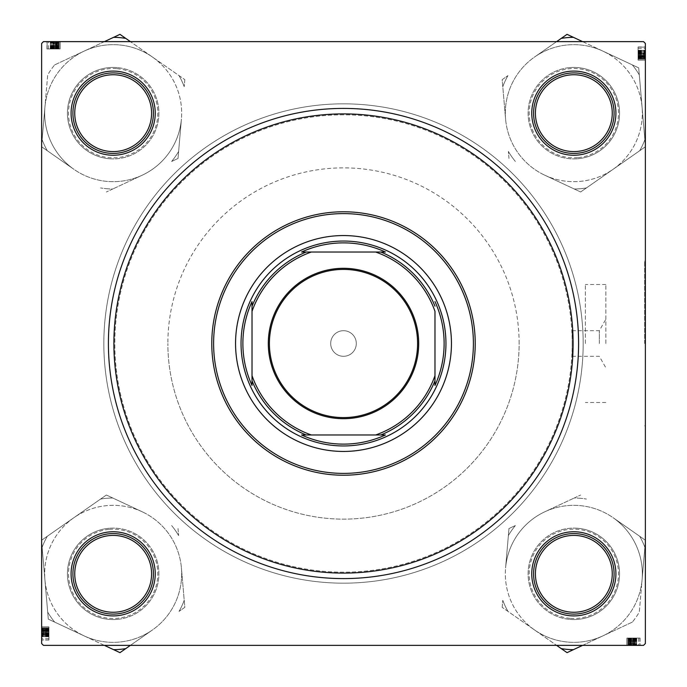 <?xml version="1.0" encoding="UTF-8"?>
<svg xmlns="http://www.w3.org/2000/svg" width="687" height="687" viewBox="0 0 687 687"><rect width="100%" height="100%" fill="white"/><g stroke="black" fill="none" stroke-linecap="round" stroke-linejoin="round"><path stroke-width="0.52" stroke-dasharray="3.44 2.58" d="M605.848 343.5L605.848 284.512L605.848 343.5M599.339 343.5L599.339 330.696L599.339 343.5M572.185 343.5L572.185 330.696L572.185 343.5A228.685 228.685 0 0 0 343.5 114.815A228.685 228.685 0 0 0 114.815 343.5A228.685 228.685 0 0 0 343.5 572.185A228.685 228.685 0 0 0 572.185 343.5A228.685 228.685 0 0 0 343.5 114.815A228.685 228.685 0 0 0 114.815 343.5A228.685 228.685 0 0 0 343.5 572.185A228.685 228.685 0 0 0 572.185 343.5L572.185 356.304L572.185 343.5M644.638 343.5L644.638 261.172L644.638 343.5M645.368 343.5L645.368 261.172L645.368 343.5M585.358 343.5L585.358 284.512L585.358 343.5M531.755 573.834A42.079 42.079 0 0 1 573.834 531.755A42.079 42.079 0 0 1 615.913 573.834A42.079 42.079 0 0 0 573.834 531.755A42.079 42.079 0 0 0 531.755 573.834A42.079 42.079 0 0 0 573.834 615.913A42.079 42.079 0 0 0 615.913 573.834A42.079 42.079 0 0 0 573.834 531.755A42.079 42.079 0 0 0 531.755 573.834A42.079 42.079 0 0 0 573.834 615.913A42.079 42.079 0 0 0 615.913 573.834A42.079 42.079 0 0 1 573.834 615.913A42.079 42.079 0 0 1 531.755 573.834M614.084 573.834A40.25 40.25 0 0 0 573.834 533.584A40.25 40.25 0 0 0 533.584 573.834A40.25 40.25 0 0 1 573.834 533.584A40.25 40.25 0 0 1 614.084 573.834A40.25 40.25 0 0 0 573.834 533.584A40.25 40.25 0 0 0 533.584 573.834A40.25 40.25 0 0 1 573.834 533.584A40.25 40.25 0 0 1 614.084 573.834A40.25 40.25 0 0 1 573.834 614.084A40.25 40.25 0 0 1 533.584 573.834A40.25 40.25 0 0 0 573.834 614.084A40.25 40.25 0 0 0 614.084 573.834A40.25 40.25 0 0 1 573.834 614.084A40.25 40.25 0 0 1 533.584 573.834A40.25 40.25 0 0 0 573.834 614.084A40.25 40.25 0 0 0 614.084 573.834A40.25 40.25 0 0 0 573.834 533.584A40.25 40.25 0 0 0 533.584 573.834A40.25 40.25 0 0 0 573.834 614.084A40.25 40.25 0 0 0 614.084 573.834M531.755 113.166A42.079 42.079 0 0 1 573.834 71.087A42.079 42.079 0 0 1 615.913 113.166A42.079 42.079 0 0 0 573.834 71.087A42.079 42.079 0 0 0 531.755 113.166A42.079 42.079 0 0 0 573.834 155.245A42.079 42.079 0 0 0 615.913 113.166A42.079 42.079 0 0 0 573.834 71.087A42.079 42.079 0 0 0 531.755 113.166A42.079 42.079 0 0 0 573.834 155.245A42.079 42.079 0 0 0 615.913 113.166A42.079 42.079 0 0 1 573.834 155.245A42.079 42.079 0 0 1 531.755 113.166M614.084 113.166A40.25 40.25 0 0 0 573.834 72.916A40.25 40.25 0 0 0 533.584 113.166A40.25 40.25 0 0 1 573.834 72.916A40.25 40.25 0 0 1 614.084 113.166A40.25 40.25 0 0 0 573.834 72.916A40.25 40.25 0 0 0 533.584 113.166A40.25 40.25 0 0 1 573.834 72.916A40.25 40.25 0 0 1 614.084 113.166A40.25 40.25 0 0 1 573.834 153.416A40.25 40.25 0 0 1 533.584 113.166A40.25 40.25 0 0 0 573.834 153.416A40.25 40.25 0 0 0 614.084 113.166A40.25 40.25 0 0 1 573.834 153.416A40.25 40.25 0 0 1 533.584 113.166A40.25 40.25 0 0 0 573.834 153.416A40.25 40.25 0 0 0 614.084 113.166A40.25 40.25 0 0 0 573.834 72.916A40.25 40.25 0 0 0 533.584 113.166A40.25 40.25 0 0 0 573.834 153.416A40.25 40.25 0 0 0 614.084 113.166M71.087 573.834A42.079 42.079 0 0 1 113.166 531.755A42.079 42.079 0 0 1 155.245 573.834A42.079 42.079 0 0 0 113.166 531.755A42.079 42.079 0 0 0 71.087 573.834A42.079 42.079 0 0 0 113.166 615.913A42.079 42.079 0 0 0 155.245 573.834A42.079 42.079 0 0 0 113.166 531.755A42.079 42.079 0 0 0 71.087 573.834A42.079 42.079 0 0 0 113.166 615.913A42.079 42.079 0 0 0 155.245 573.834A42.079 42.079 0 0 1 113.166 615.913A42.079 42.079 0 0 1 71.087 573.834M153.416 573.834A40.25 40.25 0 0 0 113.166 533.584A40.25 40.25 0 0 0 72.916 573.834A40.25 40.25 0 0 1 113.166 533.584A40.25 40.25 0 0 1 153.416 573.834A40.25 40.25 0 0 0 113.166 533.584A40.25 40.25 0 0 0 72.916 573.834A40.25 40.25 0 0 1 113.166 533.584A40.25 40.25 0 0 1 153.416 573.834A40.25 40.25 0 0 1 113.166 614.084A40.25 40.25 0 0 1 72.916 573.834A40.25 40.25 0 0 0 113.166 614.084A40.25 40.25 0 0 0 153.416 573.834A40.25 40.25 0 0 1 113.166 614.084A40.25 40.25 0 0 1 72.916 573.834A40.25 40.25 0 0 0 113.166 614.084A40.25 40.25 0 0 0 153.416 573.834A40.25 40.25 0 0 0 113.166 533.584A40.25 40.25 0 0 0 72.916 573.834A40.25 40.25 0 0 0 113.166 614.084A40.25 40.25 0 0 0 153.416 573.834M71.087 113.166A42.079 42.079 0 0 1 113.166 71.087A42.079 42.079 0 0 1 155.245 113.166A42.079 42.079 0 0 0 113.166 71.087A42.079 42.079 0 0 0 71.087 113.166A42.079 42.079 0 0 0 113.166 155.245A42.079 42.079 0 0 0 155.245 113.166A42.079 42.079 0 0 0 113.166 71.087A42.079 42.079 0 0 0 71.087 113.166A42.079 42.079 0 0 0 113.166 155.245A42.079 42.079 0 0 0 155.245 113.166A42.079 42.079 0 0 1 113.166 155.245A42.079 42.079 0 0 1 71.087 113.166M153.416 113.166A40.25 40.25 0 0 0 113.166 72.916A40.25 40.25 0 0 0 72.916 113.166A40.25 40.25 0 0 1 113.166 72.916A40.25 40.25 0 0 1 153.416 113.166A40.25 40.25 0 0 0 113.166 72.916A40.25 40.25 0 0 0 72.916 113.166A40.25 40.25 0 0 1 113.166 72.916A40.25 40.25 0 0 1 153.416 113.166A40.25 40.25 0 0 1 113.166 153.416A40.25 40.25 0 0 1 72.916 113.166A40.25 40.25 0 0 0 113.166 153.416A40.25 40.25 0 0 0 153.416 113.166A40.25 40.25 0 0 1 113.166 153.416A40.25 40.25 0 0 1 72.916 113.166A40.25 40.25 0 0 0 113.166 153.416A40.25 40.25 0 0 0 153.416 113.166A40.25 40.25 0 0 0 113.166 72.916A40.25 40.25 0 0 0 72.916 113.166A40.25 40.25 0 0 0 113.166 153.416A40.25 40.25 0 0 0 153.416 113.166M573.104 343.5A229.604 229.604 0 0 0 343.5 113.896A229.604 229.604 0 0 0 113.896 343.5A229.604 229.604 0 0 0 343.5 573.104A229.604 229.604 0 0 0 573.104 343.5A229.604 229.604 0 0 0 343.5 113.896A229.604 229.604 0 0 0 113.896 343.5A229.604 229.604 0 0 0 343.5 573.104A229.604 229.604 0 0 0 573.104 343.5A229.604 229.604 0 0 0 343.5 113.896A229.604 229.604 0 0 0 113.896 343.5A229.604 229.604 0 0 0 343.5 573.104A229.604 229.604 0 0 0 573.104 343.5M103.831 343.5A239.669 239.669 0 0 0 343.5 583.169A239.669 239.669 0 0 0 583.169 343.5A239.669 239.669 0 0 0 343.5 103.831A239.669 239.669 0 0 0 103.831 343.5A239.669 239.669 0 0 0 343.5 583.169A239.669 239.669 0 0 0 583.169 343.5A239.669 239.669 0 0 0 343.5 103.831A239.669 239.669 0 0 0 103.831 343.5M519.132 343.5A175.632 175.632 0 0 0 343.5 167.868A175.632 175.632 0 0 0 167.868 343.5A175.632 175.632 0 0 1 343.5 167.868A175.632 175.632 0 0 1 519.132 343.5A175.632 175.632 0 0 1 343.5 519.132A175.632 175.632 0 0 1 167.868 343.5A175.632 175.632 0 0 0 343.5 519.132A175.632 175.632 0 0 0 519.132 343.5M330.696 343.5A12.804 12.804 0 0 1 343.5 330.696A12.804 12.804 0 0 1 356.304 343.5A12.804 12.804 0 0 1 343.5 356.304A12.804 12.804 0 0 1 330.696 343.5A12.804 12.804 0 0 1 343.5 330.696A12.804 12.804 0 0 1 356.304 343.5A12.804 12.804 0 0 1 343.5 356.304A12.804 12.804 0 0 1 330.696 343.5M57.27 48.949L47.12 48.949L60.095 48.949L50.443 48.949L59.924 48.949L59.924 41.632L58.094 41.632L60.095 41.632L46.956 41.632L60.095 41.632L47.12 41.632L60.095 41.632L47.12 41.632L60.095 41.632L50.443 41.632L60.095 41.632L50.443 41.632L60.095 41.632L50.443 41.632L59.924 41.632L58.094 41.632L59.924 41.632L59.924 48.949L58.764 48.949L58.764 41.632L58.764 48.949L60.095 48.949L60.095 41.632L60.095 48.949L57.27 48.949L57.27 41.632M643.539 41.632L43.461 41.632L41.632 43.461L43.461 41.632L643.539 41.632L43.461 41.632L41.632 43.461L41.632 643.539L41.632 43.461L41.632 643.539L43.461 645.368L41.632 643.539L43.461 645.368L643.539 645.368L43.461 645.368L643.539 645.368L645.368 643.539L645.368 43.461L643.539 41.632L645.368 43.461L645.368 643.539L645.368 43.461L643.539 41.632M48.949 631.241L48.949 640.044L48.949 626.905L41.632 626.905L41.632 640.044L41.632 626.905L41.632 639.88L41.632 626.905L41.632 636.557L41.632 626.905L48.949 626.905L48.949 631.241L41.632 631.241M48.949 628.511L48.949 636.385L48.949 627.076L48.949 628.906L41.632 628.906L41.632 627.076L41.632 636.557L41.632 627.076L41.632 628.906L48.949 628.906L41.632 628.906L48.949 628.906L48.949 627.076L41.632 627.076L48.949 627.076L48.949 628.906L41.632 628.906L48.949 628.906L48.949 627.076L41.632 627.076L48.949 627.076L48.949 636.385L41.632 636.385L48.949 636.385L48.949 628.511L41.632 628.511M631.241 638.051L640.044 638.051L626.905 638.051L626.905 645.368L640.044 645.368L626.905 645.368L639.88 645.368L626.905 645.368L636.557 645.368L626.905 645.368L626.905 638.051L631.241 638.051L631.241 645.368M628.511 638.051L636.385 638.051L627.076 638.051L628.906 638.051L628.906 645.368L627.076 645.368L636.557 645.368L627.076 645.368L628.906 645.368L628.906 638.051L628.906 645.368L628.906 638.051L627.076 638.051L627.076 645.368L627.076 638.051L628.906 638.051L628.906 645.368L628.906 638.051L627.076 638.051L627.076 645.368L627.076 638.051L636.385 638.051L636.385 645.368L636.385 638.051L628.511 638.051L628.511 645.368M638.051 57.27L638.051 47.12L638.051 60.095L638.051 50.443L638.051 59.924L645.368 59.924L645.368 58.094L645.368 60.095L645.368 46.956L645.368 60.095L645.368 47.12L645.368 60.095L645.368 47.12L645.368 60.095L645.368 50.443L645.368 60.095L645.368 50.443L645.368 60.095L645.368 50.443L645.368 59.924L645.368 58.094L645.368 59.924L638.051 59.924L638.051 58.764L645.368 58.764L638.051 58.764L638.051 60.095L645.368 60.095L638.051 60.095L638.051 57.27L645.368 57.27M645.368 643.539L643.539 645.368L645.368 643.539M638.051 58.24L638.051 47.12L638.051 59.924L638.051 50.443L638.051 56.128L645.368 56.102L645.368 51.611L645.368 56.128L638.051 56.128L638.051 58.927L638.051 55.269L638.051 57.407L645.368 57.407L645.368 51.611L645.368 58.927L645.368 51.611L645.368 58.927L645.368 51.611L645.368 58.927L645.368 55.269L645.368 57.407L638.051 57.407L638.051 58.927L645.368 58.927L645.368 51.611L645.368 58.927L638.051 58.927L638.051 54.23L645.368 54.213L638.051 54.23L638.051 60.095L645.368 60.095L638.051 60.095L638.051 58.24L645.368 58.24M638.051 55.939L645.368 55.939M638.051 57.047L645.368 57.047M638.051 55.329L638.051 46.956L638.051 60.095L638.051 50.443L638.051 60.095L638.051 55.604L638.051 58.593L645.368 58.593L638.051 58.593L638.051 56.454L645.368 56.471L638.051 56.454L638.051 55.329L645.368 55.329M638.051 58.489L638.051 47.12L645.368 47.12L638.051 47.12L645.368 47.12L638.051 47.12L645.368 47.12L638.051 47.12L638.051 59.924L645.368 59.924L638.051 59.924L645.368 59.924L638.051 59.924L645.368 59.924L638.051 59.924L645.368 59.924L638.051 59.924L638.051 50.615L645.368 50.615L638.051 50.615L645.368 50.615L638.051 50.615L638.051 58.489L645.368 58.489M638.051 56.506L645.368 56.506M638.051 54.101L645.368 54.101L638.051 54.101L638.051 53.002L645.368 53.002L638.051 53.002L638.051 51.611L645.368 51.594L638.051 51.611L638.051 58.927L638.051 51.611L645.368 51.611L638.051 51.611L638.051 56.24L645.368 56.24L638.051 56.24L638.051 58.927L645.368 58.927L638.051 58.927L638.051 54.333L645.368 54.333L638.051 54.333L638.051 51.611L638.051 56.025L645.368 56.016L638.051 56.025L638.051 58.927L638.051 51.611L645.368 51.611L638.051 51.611L638.051 53.44L645.368 53.44L638.051 53.44L645.368 53.277L638.051 53.277L638.051 50.443L645.368 50.443L638.051 50.443L645.368 50.443L638.051 50.443L645.368 50.443L638.051 50.443L645.368 50.443L638.051 50.443L638.051 52.882L645.368 52.882L638.051 52.882L638.051 54.608L645.368 54.608L638.051 54.608L638.051 58.696L645.368 58.696L638.051 58.696L638.051 59.924L645.368 59.924L638.051 59.924L645.368 59.924L638.051 59.924L638.051 58.764L638.051 60.095L645.368 60.095L638.051 60.095L645.368 60.095L638.051 60.095L638.051 57.407L645.368 57.407L638.051 57.407L638.051 54.101M638.051 55.269L645.368 55.269L638.051 55.269L645.368 55.604L638.051 55.604L638.051 58.927L645.368 58.927L638.051 58.927L638.051 55.269M638.051 52.169L645.368 52.169M638.051 52.71L645.368 52.71L638.051 52.744M638.051 56.935L638.051 50.443L638.051 54.342L645.368 54.35L638.051 54.342L645.368 54.342L638.051 54.342L638.051 60.095L645.368 60.095L638.051 60.095L638.051 56.935L645.368 56.935M638.051 56.386L638.051 50.443L638.051 60.095L638.051 56.386L645.368 56.386M638.051 52.538L638.051 59.924L638.051 50.615L645.368 50.615L638.051 50.615L645.368 50.615L638.051 50.615L638.051 52.538L645.368 52.538M638.051 55.759L645.368 55.759M638.051 57.485L645.368 57.485L638.051 57.502M638.051 53.148L645.368 53.148M638.051 50.349L645.368 50.349M638.051 46.956L645.368 46.956M638.051 50.666L645.368 50.666M638.051 50.941L645.368 50.941M638.051 51.078L645.368 51.078M638.051 50.786L645.368 50.786L638.051 50.786M638.051 48.451L645.368 48.451M638.051 50.271L645.368 50.271M638.051 51.413L645.368 51.413M638.051 56.334L645.368 56.334M638.051 58.635L645.368 58.635M638.051 56.3L645.368 56.3M638.051 51.989L645.368 51.989M638.051 54.015L645.368 54.015L638.051 54.024M638.051 57.777L645.368 57.777M638.051 58.343L645.368 58.343M638.051 56.411L645.368 56.411M638.051 56.763L645.368 56.763M638.051 56.6L645.368 56.6M638.051 58.927L645.368 58.927L638.051 58.927L638.051 51.611L645.368 51.611L638.051 51.611L638.051 58.927M638.051 56.686L645.368 56.686M638.051 53.097L645.368 53.097M638.051 53.277L645.368 53.277M638.051 53.44L645.368 53.44M638.051 52.89L645.368 52.89M638.051 53.646L645.368 53.646M638.051 55.707L645.368 55.707M638.051 57.399L645.368 57.399M638.051 50.443L645.368 50.443L638.051 50.443M638.051 56.24L645.368 56.24M638.051 54.333L645.368 54.333L638.051 54.299M638.051 59.924L645.368 59.924L638.051 59.924L645.368 59.924L638.051 59.924L645.368 59.924L638.051 59.924L638.051 58.094L645.368 58.094L638.051 58.094L645.368 58.094L638.051 58.094L638.051 59.924L645.368 59.924L638.051 59.924L638.051 58.094L645.368 58.094L638.051 58.094L638.051 59.924M638.051 52.238L645.368 52.238M638.051 51.946L645.368 51.946M628.76 638.051L639.88 638.051L628.073 638.051L631.731 638.051L631.396 645.368L635.389 645.368L628.073 645.368L635.389 645.368L628.073 645.368L635.389 645.368L628.073 645.368L635.389 645.368L628.073 645.368L631.731 645.368L631.396 638.051L629.593 638.051L629.593 645.368L629.593 638.051L632.899 638.051L632.899 645.368L632.899 638.051L633.998 638.051L633.998 645.368L633.998 638.051L635.389 638.051L628.073 638.051L635.389 638.051L635.389 645.368L628.073 645.368L635.389 645.368L635.406 638.051L636.557 638.051L636.557 645.368L636.557 638.051L632.658 638.051L632.658 645.368L632.65 638.051L626.905 638.051L630.614 638.051L630.614 645.368L630.614 638.051L636.557 638.051L632.787 638.051L632.787 645.368L632.77 638.051L626.905 638.051L626.905 645.368L626.905 638.051L628.76 638.051L628.76 645.368M629.73 638.051L639.88 638.051L626.905 638.051L636.557 638.051L630.975 638.051L630.984 645.368L630.975 638.051L628.073 638.051L628.073 645.368L628.073 638.051L635.389 638.051L635.389 645.368L635.389 638.051L633.56 638.051L633.56 645.368L633.56 638.051L633.723 645.368L633.723 638.051L636.557 638.051L636.557 645.368L636.557 638.051L634.118 638.051L634.118 645.368L634.118 638.051L632.392 638.051L632.392 645.368L632.392 638.051L628.304 638.051L628.304 645.368L628.304 638.051L627.076 638.051L627.076 645.368L627.076 638.051L627.076 645.368L627.076 638.051L628.236 638.051L628.236 645.368L628.236 638.051L626.905 638.051L629.73 638.051L629.73 645.368M630.314 638.051L639.88 638.051L626.905 638.051L636.557 638.051L626.905 638.051L635.389 638.051L628.073 638.051L629.498 638.051L629.515 645.368L629.498 638.051L630.314 638.051L630.314 645.368M628.407 638.051L628.407 645.368L628.407 638.051M630.546 638.051L630.546 645.368L630.529 638.051M631.671 638.051L631.671 645.368M633.852 638.051L633.852 645.368M636.651 638.051L636.651 645.368M640.044 638.051L640.044 645.368M636.334 638.051L636.334 645.368M636.059 638.051L636.059 645.368M635.922 638.051L635.922 645.368M634.762 638.051L626.905 638.051L636.557 638.051L636.214 645.368L636.214 638.051L634.762 638.051L634.762 645.368M638.549 638.051L638.549 645.368M636.729 638.051L636.729 645.368M635.587 638.051L635.587 645.368M630.666 638.051L630.666 645.368M636.385 638.051L636.385 645.368L636.385 638.051M630.76 638.051L630.76 645.368L630.76 638.051L628.073 638.051L628.073 645.368L628.073 638.051L628.073 645.368L628.073 638.051L628.073 645.368L628.073 638.051L632.667 638.051L632.667 645.368L632.667 638.051L635.389 638.051L635.389 645.368L635.389 638.051L635.389 645.368L635.389 638.051L635.389 645.368L635.389 638.051L630.76 638.051L630.76 645.368M639.88 638.051L639.88 645.368L639.88 638.051M630.898 638.051L630.898 645.368L630.872 638.051M631.061 638.051L631.061 645.368M629.953 638.051L629.953 645.368M630.494 638.051L630.494 645.368M626.905 638.051L626.905 645.368L626.905 638.051M631.731 638.051L631.731 645.368L631.731 638.051M627.076 638.051L627.076 645.368L627.076 638.051L627.076 645.368L627.076 638.051L627.076 645.368L627.076 638.051L627.076 645.368L627.076 638.051L627.076 645.368L627.076 638.051L627.076 645.368L627.076 638.051L627.076 645.368L627.076 638.051L628.906 638.051L627.076 638.051M634.831 638.051L634.831 645.368M634.29 638.051L634.29 645.368L634.256 638.051M636.557 638.051L636.557 645.368L636.557 638.051M632.658 638.051L632.658 645.368L632.658 638.051M628.365 638.051L628.365 645.368M630.7 638.051L630.7 645.368M635.011 638.051L635.011 645.368M632.985 638.051L632.985 645.368L632.976 638.051M629.223 638.051L629.223 645.368M628.657 638.051L628.657 645.368M630.589 638.051L630.589 645.368M629.593 638.051L629.601 645.368M630.065 638.051L630.065 645.368M630.237 638.051L630.237 645.368M630.4 638.051L630.4 645.368M633.903 638.051L633.903 645.368M633.723 638.051L633.723 645.368M633.56 638.051L633.56 645.368M634.11 638.051L634.11 645.368M633.354 638.051L633.354 645.368M631.293 638.051L631.293 645.368M630.614 638.051L630.614 645.368M632.667 638.051L632.667 645.368L632.701 638.051M634.462 638.051L634.462 645.368M635.054 638.051L635.054 645.368M48.949 628.76L48.949 639.88L48.949 628.073L48.949 631.731L41.632 631.396L41.632 635.389L41.632 628.073L41.632 635.389L41.632 628.073L41.632 635.389L41.632 628.073L41.632 635.389L41.632 628.073L41.632 631.731L48.949 631.396L48.949 629.593L41.632 629.593L48.949 629.593L48.949 632.899L41.632 632.899L48.949 632.899L48.949 633.998L41.632 633.998L48.949 633.998L48.949 635.389L48.949 628.073L48.949 635.389L41.632 635.389L41.632 628.073L41.632 635.389L48.949 635.406L48.949 636.557L41.632 636.557L48.949 636.557L48.949 632.658L41.632 632.658L48.949 632.65L48.949 626.905L48.949 630.614L41.632 630.614L48.949 630.614L48.949 636.557L48.949 632.787L41.632 632.787L48.949 632.77L48.949 626.905L41.632 626.905L48.949 626.905L48.949 628.76L41.632 628.76M48.949 629.73L48.949 639.88L48.949 626.905L48.949 636.557L48.949 630.975L41.632 630.984L48.949 630.975L48.949 628.073L41.632 628.073L48.949 628.073L48.949 635.389L41.632 635.389L48.949 635.389L48.949 633.56L41.632 633.56L48.949 633.56L41.632 633.723L48.949 633.723L48.949 636.557L41.632 636.557L48.949 636.557L48.949 634.118L41.632 634.118L48.949 634.118L48.949 632.392L41.632 632.392L48.949 632.392L48.949 628.304L41.632 628.304L48.949 628.304L48.949 627.076L41.632 627.076L48.949 627.076L41.632 627.076L48.949 627.076L48.949 628.236L41.632 628.236L48.949 628.236L48.949 626.905L48.949 629.73L41.632 629.73M48.949 630.314L48.949 639.88L48.949 626.905L48.949 636.557L48.949 626.905L48.949 635.389L48.949 628.073L48.949 629.498L41.632 629.515L48.949 629.498L48.949 630.314L41.632 630.314M48.949 628.407L41.632 628.407L48.949 628.407M48.949 630.546L41.632 630.546L48.949 630.529M48.949 631.671L41.632 631.671M48.949 633.852L41.632 633.852M48.949 636.651L41.632 636.651M48.949 640.044L41.632 640.044M48.949 636.334L41.632 636.334M48.949 636.059L41.632 636.059M48.949 635.922L41.632 635.922M48.949 634.762L48.949 626.905L48.949 636.557L41.632 636.214L48.949 636.214L48.949 634.762L41.632 634.762M48.949 638.549L41.632 638.549M48.949 636.729L41.632 636.729M48.949 635.587L41.632 635.587M48.949 630.666L41.632 630.666M48.949 636.385L41.632 636.385L48.949 636.385M48.949 630.76L41.632 630.76L48.949 630.76L48.949 628.073L41.632 628.073L48.949 628.073L41.632 628.073L48.949 628.073L41.632 628.073L48.949 628.073L48.949 632.667L41.632 632.667L48.949 632.667L48.949 635.389L41.632 635.389L48.949 635.389L41.632 635.389L48.949 635.389L41.632 635.389L48.949 635.389L48.949 630.76L41.632 630.76M48.949 639.88L41.632 639.88L48.949 639.88M48.949 630.898L41.632 630.898L48.949 630.872M48.949 631.061L41.632 631.061M48.949 629.953L41.632 629.953M48.949 630.494L41.632 630.494M48.949 626.905L41.632 626.905L48.949 626.905M48.949 631.731L41.632 631.731L48.949 631.731M48.949 627.076L41.632 627.076L48.949 627.076L41.632 627.076L48.949 627.076L41.632 627.076L48.949 627.076L41.632 627.076L48.949 627.076L41.632 627.076L48.949 627.076L41.632 627.076L48.949 627.076L41.632 627.076L48.949 627.076L48.949 628.906L48.949 627.076M48.949 634.831L41.632 634.831M48.949 634.29L41.632 634.29L48.949 634.256M48.949 636.557L41.632 636.557L48.949 636.557M48.949 632.658L41.632 632.658L48.949 632.658M48.949 628.365L41.632 628.365M48.949 630.7L41.632 630.7M48.949 635.011L41.632 635.011M48.949 632.985L41.632 632.985L48.949 632.976M48.949 629.223L41.632 629.223M48.949 628.657L41.632 628.657M48.949 630.589L41.632 630.589M48.949 629.593L41.632 629.601M48.949 630.065L41.632 630.065M48.949 630.237L41.632 630.237M48.949 630.4L41.632 630.4M48.949 633.903L41.632 633.903M48.949 633.723L41.632 633.723M48.949 633.56L41.632 633.56M48.949 634.11L41.632 634.11M48.949 633.354L41.632 633.354M48.949 631.293L41.632 631.293M48.949 630.614L41.632 630.614M48.949 632.667L41.632 632.667L48.949 632.701M48.949 634.462L41.632 634.462M48.949 635.054L41.632 635.054M58.24 48.949L47.12 48.949L59.924 48.949L50.443 48.949L56.128 48.949L56.102 41.632L51.611 41.632L56.128 41.632L56.128 48.949L58.927 48.949L55.269 48.949L57.407 48.949L57.407 41.632L51.611 41.632L58.927 41.632L51.611 41.632L58.927 41.632L51.611 41.632L58.927 41.632L55.269 41.632L57.407 41.632L57.407 48.949L58.927 48.949L58.927 41.632L51.611 41.632L58.927 41.632L58.927 48.949L54.23 48.949L54.213 41.632L54.23 48.949L60.095 48.949L60.095 41.632L60.095 48.949L58.24 48.949L58.24 41.632M55.939 48.949L55.939 41.632M57.047 48.949L57.047 41.632M55.329 48.949L46.956 48.949L60.095 48.949L50.443 48.949L60.095 48.949L55.604 48.949L58.593 48.949L58.593 41.632L58.593 48.949L56.454 48.949L56.471 41.632L56.454 48.949L55.329 48.949L55.329 41.632M58.489 48.949L47.12 48.949L47.12 41.632L47.12 48.949L47.12 41.632L47.12 48.949L47.12 41.632L47.12 48.949L59.924 48.949L59.924 41.632L59.924 48.949L59.924 41.632L59.924 48.949L59.924 41.632L59.924 48.949L59.924 41.632L59.924 48.949L50.615 48.949L50.615 41.632L50.615 48.949L50.615 41.632L50.615 48.949L58.489 48.949L58.489 41.632M56.506 48.949L56.506 41.632M54.101 48.949L54.101 41.632L54.101 48.949L53.002 48.949L53.002 41.632L53.002 48.949L51.611 48.949L51.594 41.632L51.611 48.949L58.927 48.949L51.611 48.949L51.611 41.632L51.611 48.949L56.24 48.949L56.24 41.632L56.24 48.949L58.927 48.949L58.927 41.632L58.927 48.949L54.333 48.949L54.333 41.632L54.333 48.949L51.611 48.949L56.025 48.949L56.016 41.632L56.025 48.949L58.927 48.949L51.611 48.949L51.611 41.632L51.611 48.949L53.44 48.949L53.44 41.632L53.44 48.949L53.277 41.632L53.277 48.949L50.443 48.949L50.443 41.632L50.443 48.949L50.443 41.632L50.443 48.949L50.443 41.632L50.443 48.949L50.443 41.632L50.443 48.949L52.882 48.949L52.882 41.632L52.882 48.949L54.608 48.949L54.608 41.632L54.608 48.949L58.696 48.949L58.696 41.632L58.696 48.949L59.924 48.949L59.924 41.632L59.924 48.949L59.924 41.632L59.924 48.949L58.764 48.949L60.095 48.949L60.095 41.632L60.095 48.949L60.095 41.632L60.095 48.949L57.407 48.949L57.407 41.632L57.407 48.949L54.101 48.949M55.269 48.949L55.269 41.632L55.269 48.949L55.604 41.632L55.604 48.949L58.927 48.949L58.927 41.632L58.927 48.949L55.269 48.949M52.169 48.949L52.169 41.632M52.71 48.949L52.71 41.632L52.744 48.949M56.935 48.949L50.443 48.949L54.342 48.949L54.35 41.632L54.342 48.949L54.342 41.632L54.342 48.949L60.095 48.949L60.095 41.632L60.095 48.949L56.935 48.949L56.935 41.632M56.386 48.949L50.443 48.949L60.095 48.949L56.386 48.949L56.386 41.632M52.538 48.949L59.924 48.949L50.615 48.949L50.615 41.632L50.615 48.949L50.615 41.632L50.615 48.949L52.538 48.949L52.538 41.632M55.759 48.949L55.759 41.632M57.485 48.949L57.485 41.632L57.502 48.949M53.148 48.949L53.148 41.632M50.349 48.949L50.349 41.632M46.956 48.949L46.956 41.632M50.666 48.949L50.666 41.632M50.941 48.949L50.941 41.632M51.078 48.949L51.078 41.632M50.786 48.949L50.786 41.632L50.786 48.949M48.451 48.949L48.451 41.632M50.271 48.949L50.271 41.632M51.413 48.949L51.413 41.632M56.334 48.949L56.334 41.632M58.635 48.949L58.635 41.632M56.3 48.949L56.3 41.632M51.989 48.949L51.989 41.632M54.015 48.949L54.015 41.632L54.024 48.949M57.777 48.949L57.777 41.632M58.343 48.949L58.343 41.632M56.411 48.949L56.411 41.632M56.763 48.949L56.763 41.632M56.6 48.949L56.6 41.632M58.927 48.949L58.927 41.632L58.927 48.949L51.611 48.949L51.611 41.632L51.611 48.949L58.927 48.949M56.686 48.949L56.686 41.632M53.097 48.949L53.097 41.632M53.277 48.949L53.277 41.632M53.44 48.949L53.44 41.632M52.89 48.949L52.89 41.632M53.646 48.949L53.646 41.632M55.707 48.949L55.707 41.632M57.399 48.949L57.399 41.632M50.443 48.949L50.443 41.632L50.443 48.949M56.24 48.949L56.24 41.632M54.333 48.949L54.333 41.632L54.299 48.949M59.924 48.949L59.924 41.632L59.924 48.949L59.924 41.632L59.924 48.949L59.924 41.632L59.924 48.949L58.094 48.949L58.094 41.632L58.094 48.949L58.094 41.632L58.094 48.949L59.924 48.949L59.924 41.632L59.924 48.949L58.094 48.949L58.094 41.632L58.094 48.949L59.924 48.949M52.238 48.949L52.238 41.632M51.946 48.949L51.946 41.632M451.445 343.5A107.945 107.945 0 0 0 343.5 235.555A107.945 107.945 0 0 0 235.555 343.5A107.945 107.945 0 0 0 343.5 451.445A107.945 107.945 0 0 0 451.445 343.5M211.776 343.5A131.724 131.724 0 0 0 343.5 475.224A131.724 131.724 0 0 0 475.224 343.5A131.724 131.724 0 0 0 343.5 211.776A131.724 131.724 0 0 0 211.776 343.5M241.051 343.5A102.449 102.449 0 0 1 343.5 241.051A102.449 102.449 0 0 1 445.949 343.5A102.449 102.449 0 0 1 343.5 445.949A102.449 102.449 0 0 1 241.051 343.5A102.449 102.449 0 0 1 343.5 241.051A102.449 102.449 0 0 1 445.949 343.5A102.449 102.449 0 0 1 343.5 445.949A102.449 102.449 0 0 1 241.051 343.5M645.368 540.231L613.062 517.672A68.511 68.511 0 0 0 544.808 511.781L574.246 498.006L544.808 511.781A68.511 68.511 0 0 0 505.58 567.943L508.981 528.535L515.37 525.546L508.981 528.535L505.58 567.943A68.511 68.511 0 0 0 602.86 635.887L567.033 652.65L502.18 607.351L556.607 645.368M580.352 498.29A75.828 75.828 0 0 0 574.246 498.006L580.635 495.018L574.246 498.006A75.828 75.828 0 0 1 586.415 499.063A75.828 75.828 0 0 0 580.352 498.29M573.422 649.662A75.828 75.828 0 0 1 561.253 648.614M577.449 531.91A42.079 42.079 0 0 1 615.758 577.449A42.079 42.079 0 0 1 570.219 615.758A42.079 42.079 0 0 0 615.758 577.449A42.079 42.079 0 0 0 577.449 531.91A42.079 42.079 0 0 0 531.91 570.219A42.079 42.079 0 0 0 570.219 615.758A42.079 42.079 0 0 1 531.91 570.219A42.079 42.079 0 0 1 577.449 531.91M570.373 613.938A40.25 40.25 0 0 0 613.938 577.295A40.25 40.25 0 0 0 577.295 533.739A40.25 40.25 0 0 1 613.938 577.295A40.25 40.25 0 0 1 570.373 613.938A40.25 40.25 0 0 1 533.739 570.373A40.25 40.25 0 0 1 577.295 533.739A40.25 40.25 0 0 0 533.739 570.373A40.25 40.25 0 0 0 570.373 613.938M577.767 528.269A45.737 45.737 0 0 0 528.269 569.901A45.737 45.737 0 0 0 569.901 619.399A45.737 45.737 0 0 1 528.269 569.901A45.737 45.737 0 0 1 577.767 528.269A45.737 45.737 0 0 1 619.399 577.767A45.737 45.737 0 0 1 569.901 619.399A45.737 45.737 0 0 0 619.399 577.767A45.737 45.737 0 0 0 577.767 528.269A45.737 45.737 0 0 1 619.399 577.767A45.737 45.737 0 0 1 569.901 619.399M632.306 622.121L602.86 635.887L632.306 622.121A75.828 75.828 0 0 0 639.296 612.1L642.087 579.725L639.296 612.1A75.828 75.828 0 0 1 632.306 622.121M582.602 645.368L602.86 635.887A68.511 68.511 0 0 0 642.087 579.725L644.887 547.341L642.087 579.725A68.511 68.511 0 0 0 613.062 517.672L645.488 540.317L644.887 547.341L645.368 541.725M502.18 607.351L502.79 600.326L502.18 607.351M534.606 630.005A68.511 68.511 0 0 0 642.087 579.725A68.511 68.511 0 0 0 544.808 511.781A68.511 68.511 0 0 0 534.606 630.005M639.709 536.281A75.828 75.828 0 0 1 644.887 547.341A75.828 75.828 0 0 0 639.709 536.281M507.959 611.396A75.828 75.828 0 0 1 502.79 600.326A75.828 75.828 0 0 0 507.959 611.396M508.371 535.568A75.828 75.828 0 0 1 515.37 525.546A75.828 75.828 0 0 0 508.371 535.568M645.368 145.275L638.695 67.867L602.86 51.113A68.511 68.511 0 0 0 534.606 56.995L567.033 34.35L638.695 67.867L645.488 146.683L580.635 191.982L544.808 175.219A68.511 68.511 0 0 0 613.062 169.328L645.368 146.769M556.607 41.632L534.606 56.995A68.511 68.511 0 0 0 505.58 119.057L502.18 79.649L507.959 75.604L502.18 79.649L505.58 119.057A68.511 68.511 0 0 0 544.808 175.219L580.635 191.982L613.062 169.328A68.511 68.511 0 0 0 602.86 51.113L582.602 41.632M580.352 188.71A75.828 75.828 0 0 1 574.246 188.994A75.828 75.828 0 0 0 586.415 187.937A75.828 75.828 0 0 1 580.352 188.71M570.219 71.242A42.079 42.079 0 0 1 615.758 109.551A42.079 42.079 0 0 1 577.449 155.09A42.079 42.079 0 0 0 615.758 109.551A42.079 42.079 0 0 0 570.219 71.242A42.079 42.079 0 0 0 531.91 116.781A42.079 42.079 0 0 0 577.449 155.09A42.079 42.079 0 0 1 531.91 116.781A42.079 42.079 0 0 1 570.219 71.242M577.295 153.261A40.25 40.25 0 0 0 613.938 109.705A40.25 40.25 0 0 0 570.373 73.062A40.25 40.25 0 0 1 613.938 109.705A40.25 40.25 0 0 1 577.295 153.261A40.25 40.25 0 0 1 533.739 116.627A40.25 40.25 0 0 1 570.373 73.062A40.25 40.25 0 0 0 533.739 116.627A40.25 40.25 0 0 0 577.295 153.261M569.901 67.601A45.737 45.737 0 0 0 528.269 117.099A45.737 45.737 0 0 0 577.767 158.731A45.737 45.737 0 0 1 528.269 117.099A45.737 45.737 0 0 1 569.901 67.601A45.737 45.737 0 0 1 619.399 109.233A45.737 45.737 0 0 1 577.767 158.731A45.737 45.737 0 0 0 619.399 109.233A45.737 45.737 0 0 0 569.901 67.601A45.737 45.737 0 0 1 619.399 109.233A45.737 45.737 0 0 1 577.767 158.731M508.981 158.465L508.371 151.432L508.981 158.465M544.808 175.219A68.511 68.511 0 0 0 642.087 107.275A68.511 68.511 0 0 0 534.606 56.995A68.511 68.511 0 0 0 544.808 175.219M561.253 38.386A75.828 75.828 0 0 1 573.422 37.338M632.306 64.879A75.828 75.828 0 0 1 639.296 74.9A75.828 75.828 0 0 0 632.306 64.879M644.887 139.659A75.828 75.828 0 0 1 639.709 150.719A75.828 75.828 0 0 0 644.887 139.659M515.37 161.454A75.828 75.828 0 0 1 508.371 151.432A75.828 75.828 0 0 0 515.37 161.454M502.79 86.674A75.828 75.828 0 0 1 507.959 75.604A75.828 75.828 0 0 0 502.79 86.674M41.632 541.725L48.305 619.133L84.14 635.887A68.511 68.511 0 0 0 152.394 630.005L119.967 652.65L48.305 619.133L41.512 540.317L106.365 495.018L142.192 511.781A68.511 68.511 0 0 0 73.938 517.672L41.632 540.231M130.393 645.368L152.394 630.005A68.511 68.511 0 0 0 181.42 567.943L184.82 607.351L179.041 611.396L184.82 607.351L181.42 567.943A68.511 68.511 0 0 0 142.192 511.781L106.365 495.018L73.938 517.672A68.511 68.511 0 0 0 84.14 635.887L104.398 645.368M106.648 498.29A75.828 75.828 0 0 1 112.754 498.006A75.828 75.828 0 0 0 100.585 499.063A75.828 75.828 0 0 1 106.648 498.29M116.781 615.758A42.079 42.079 0 0 1 71.242 577.449A42.079 42.079 0 0 1 109.551 531.91A42.079 42.079 0 0 0 71.242 577.449A42.079 42.079 0 0 0 116.781 615.758A42.079 42.079 0 0 0 155.09 570.219A42.079 42.079 0 0 0 109.551 531.91A42.079 42.079 0 0 1 155.09 570.219A42.079 42.079 0 0 1 116.781 615.758M109.705 533.739A40.25 40.25 0 0 0 73.062 577.295A40.25 40.25 0 0 0 116.627 613.938A40.25 40.25 0 0 1 73.062 577.295A40.25 40.25 0 0 1 109.705 533.739A40.25 40.25 0 0 1 153.261 570.373A40.25 40.25 0 0 1 116.627 613.938A40.25 40.25 0 0 0 153.261 570.373A40.25 40.25 0 0 0 109.705 533.739M117.099 619.399A45.737 45.737 0 0 0 158.731 569.901A45.737 45.737 0 0 0 109.233 528.269A45.737 45.737 0 0 1 158.731 569.901A45.737 45.737 0 0 1 117.099 619.399A45.737 45.737 0 0 1 67.601 577.767A45.737 45.737 0 0 1 109.233 528.269A45.737 45.737 0 0 0 67.601 577.767A45.737 45.737 0 0 0 117.099 619.399A45.737 45.737 0 0 1 67.601 577.767A45.737 45.737 0 0 1 109.233 528.269M178.019 528.535L178.629 535.568L178.019 528.535M142.192 511.781A68.511 68.511 0 0 0 44.913 579.725A68.511 68.511 0 0 0 152.394 630.005A68.511 68.511 0 0 0 142.192 511.781M125.747 648.614A75.828 75.828 0 0 1 113.578 649.662M54.694 622.121A75.828 75.828 0 0 1 47.704 612.1A75.828 75.828 0 0 0 54.694 622.121M42.113 547.341A75.828 75.828 0 0 1 47.291 536.281A75.828 75.828 0 0 0 42.113 547.341M171.63 525.546A75.828 75.828 0 0 1 178.629 535.568A75.828 75.828 0 0 0 171.63 525.546M184.21 600.326A75.828 75.828 0 0 1 179.041 611.396A75.828 75.828 0 0 0 184.21 600.326M41.632 146.769L73.938 169.328A68.511 68.511 0 0 0 142.192 175.219L112.754 188.994L142.192 175.219A68.511 68.511 0 0 0 181.42 119.057L178.019 158.465L171.63 161.454L178.019 158.465L181.42 119.057A68.511 68.511 0 0 0 84.14 51.113L119.967 34.35L184.82 79.649L130.393 41.632M106.648 188.71A75.828 75.828 0 0 0 112.754 188.994L106.365 191.982L112.754 188.994A75.828 75.828 0 0 1 100.585 187.937A75.828 75.828 0 0 0 106.648 188.71M113.578 37.338A75.828 75.828 0 0 1 125.747 38.386M109.551 155.09A42.079 42.079 0 0 1 71.242 109.551A42.079 42.079 0 0 1 116.781 71.242A42.079 42.079 0 0 0 71.242 109.551A42.079 42.079 0 0 0 109.551 155.09A42.079 42.079 0 0 0 155.09 116.781A42.079 42.079 0 0 0 116.781 71.242A42.079 42.079 0 0 1 155.09 116.781A42.079 42.079 0 0 1 109.551 155.09M116.627 73.062A40.25 40.25 0 0 0 73.062 109.705A40.25 40.25 0 0 0 109.705 153.261A40.25 40.25 0 0 1 73.062 109.705A40.25 40.25 0 0 1 116.627 73.062A40.25 40.25 0 0 1 153.261 116.627A40.25 40.25 0 0 1 109.705 153.261A40.25 40.25 0 0 0 153.261 116.627A40.25 40.25 0 0 0 116.627 73.062M109.233 158.731A45.737 45.737 0 0 0 158.731 117.099A45.737 45.737 0 0 0 117.099 67.601A45.737 45.737 0 0 1 158.731 117.099A45.737 45.737 0 0 1 109.233 158.731A45.737 45.737 0 0 1 67.601 109.233A45.737 45.737 0 0 1 117.099 67.601A45.737 45.737 0 0 0 67.601 109.233A45.737 45.737 0 0 0 109.233 158.731A45.737 45.737 0 0 1 67.601 109.233A45.737 45.737 0 0 1 117.099 67.601M54.694 64.879L84.14 51.113L54.694 64.879A75.828 75.828 0 0 0 47.704 74.9L44.913 107.275L47.704 74.9A75.828 75.828 0 0 1 54.694 64.879M104.398 41.632L84.14 51.113A68.511 68.511 0 0 0 44.913 107.275L42.113 139.659L44.913 107.275A68.511 68.511 0 0 0 73.938 169.328L41.512 146.683L42.113 139.659L41.632 145.275M184.82 79.649L184.21 86.674L184.82 79.649M152.394 56.995A68.511 68.511 0 0 0 44.913 107.275A68.511 68.511 0 0 0 142.192 175.219A68.511 68.511 0 0 0 152.394 56.995M47.291 150.719A75.828 75.828 0 0 1 42.113 139.659A75.828 75.828 0 0 0 47.291 150.719M179.041 75.604A75.828 75.828 0 0 1 184.21 86.674A75.828 75.828 0 0 0 179.041 75.604M178.629 151.432A75.828 75.828 0 0 1 171.63 161.454A75.828 75.828 0 0 0 178.629 151.432M612.254 573.834A38.42 38.42 0 0 1 573.834 612.254A38.42 38.42 0 0 1 535.413 573.834A38.42 38.42 0 0 1 573.834 535.413A38.42 38.42 0 0 1 612.254 573.834M151.587 573.834A38.42 38.42 0 0 1 113.166 612.254A38.42 38.42 0 0 1 74.746 573.834A38.42 38.42 0 0 1 113.166 535.413A38.42 38.42 0 0 1 151.587 573.834M535.413 113.166A38.42 38.42 0 0 1 573.834 74.746A38.42 38.42 0 0 1 612.254 113.166A38.42 38.42 0 0 1 573.834 151.587A38.42 38.42 0 0 1 535.413 113.166M74.746 113.166A38.42 38.42 0 0 1 113.166 74.746A38.42 38.42 0 0 1 151.587 113.166A38.42 38.42 0 0 1 113.166 151.587A38.42 38.42 0 0 1 74.746 113.166M343.5 417.593A74.093 74.093 0 0 0 417.593 343.5A74.093 74.093 0 0 0 343.5 269.407A74.093 74.093 0 0 0 269.407 343.5A74.093 74.093 0 0 0 343.5 417.593M252.026 380.813A98.791 98.791 0 0 0 306.187 434.974M306.187 252.026A98.791 98.791 0 0 0 252.026 306.187M343.5 241.051A102.449 102.449 0 0 0 241.051 343.5A102.449 102.449 0 0 0 343.5 445.949A102.449 102.449 0 0 0 445.949 343.5A102.449 102.449 0 0 0 343.5 241.051M343.5 114.815A228.685 228.685 0 0 0 114.815 343.5A228.685 228.685 0 0 0 343.5 572.185A228.685 228.685 0 0 0 572.185 343.5A228.685 228.685 0 0 0 343.5 114.815A228.685 228.685 0 0 0 114.815 343.5A228.685 228.685 0 0 0 343.5 572.185A228.685 228.685 0 0 0 572.185 343.5A228.685 228.685 0 0 0 343.5 114.815M375.66 252.026L311.34 252.026M434.974 375.66L434.974 311.34M311.34 434.974L375.66 434.974M252.026 311.34L252.026 375.66M434.974 306.187A98.791 98.791 0 0 0 380.813 252.026M380.813 434.974A98.791 98.791 0 0 0 434.974 380.813M638.051 56.188L645.368 56.205M638.051 54.436L645.368 54.436L638.051 54.436M638.051 56.909L645.368 56.909L638.051 56.909M638.051 55.604L645.368 55.604L638.051 55.604M638.051 55.741L645.368 55.741M638.051 54.075L645.368 54.075M638.051 52.753L645.368 52.753M638.051 55.81L645.368 55.81M638.051 54.471L645.368 54.471M632.925 638.051L632.925 645.368M634.247 638.051L634.247 645.368M631.259 638.051L631.259 645.368M630.778 638.051L630.795 645.368M632.564 638.051L632.564 645.368L632.564 638.051M630.091 638.051L630.091 645.368L630.091 638.051M631.396 638.051L631.396 645.368L631.396 638.051M631.19 638.051L631.19 645.368M632.529 638.051L632.529 645.368M48.949 632.925L41.632 632.925M48.949 634.247L41.632 634.247M48.949 631.259L41.632 631.259M48.949 630.778L41.632 630.795M48.949 632.564L41.632 632.564L48.949 632.564M48.949 630.091L41.632 630.091L48.949 630.091M48.949 631.396L41.632 631.396L48.949 631.396M48.949 631.19L41.632 631.19M48.949 632.529L41.632 632.529M56.188 48.949L56.205 41.632M54.436 48.949L54.436 41.632L54.436 48.949M56.909 48.949L56.909 41.632L56.909 48.949M55.604 48.949L55.604 41.632L55.604 48.949M55.741 48.949L55.741 41.632M54.075 48.949L54.075 41.632M52.753 48.949L52.753 41.632M55.81 48.949L55.81 41.632M54.471 48.949L54.471 41.632M569.995 618.309A44.638 44.638 0 0 1 529.359 569.995A44.638 44.638 0 0 1 577.673 529.359A44.638 44.638 0 0 1 618.309 577.673A44.638 44.638 0 0 1 569.995 618.309M577.673 157.641A44.638 44.638 0 0 1 529.359 117.005A44.638 44.638 0 0 1 569.995 68.691A44.638 44.638 0 0 1 618.309 109.327A44.638 44.638 0 0 1 577.673 157.641M109.327 529.359A44.638 44.638 0 0 1 157.641 569.995A44.638 44.638 0 0 1 117.005 618.309A44.638 44.638 0 0 1 68.691 577.673A44.638 44.638 0 0 1 109.327 529.359M117.005 68.691A44.638 44.638 0 0 1 157.641 117.005A44.638 44.638 0 0 1 109.327 157.641A44.638 44.638 0 0 1 68.691 109.327A44.638 44.638 0 0 1 117.005 68.691M572.185 330.696L599.339 330.696L605.848 319.206M605.848 284.512L585.358 284.512M644.638 261.172L645.368 261.172L644.638 261.172M644.638 425.828L645.368 425.828L644.638 425.828M605.848 402.488L585.358 402.488M572.185 356.304L599.339 356.304L605.848 367.794"/><path stroke-width="1.03" d="M531.755 113.166A42.079 42.079 0 0 1 573.834 71.087A42.079 42.079 0 0 1 615.913 113.166A42.079 42.079 0 0 1 573.834 155.245A42.079 42.079 0 0 1 531.755 113.166M531.755 573.834A42.079 42.079 0 0 1 573.834 531.755A42.079 42.079 0 0 1 615.913 573.834A42.079 42.079 0 0 1 573.834 615.913A42.079 42.079 0 0 1 531.755 573.834M71.087 573.834A42.079 42.079 0 0 1 113.166 531.755A42.079 42.079 0 0 1 155.245 573.834A42.079 42.079 0 0 1 113.166 615.913A42.079 42.079 0 0 1 71.087 573.834M71.087 113.166A42.079 42.079 0 0 1 113.166 71.087A42.079 42.079 0 0 1 155.245 113.166A42.079 42.079 0 0 1 113.166 155.245A42.079 42.079 0 0 1 71.087 113.166M108.409 343.5A235.091 235.091 0 0 1 343.5 108.409A235.091 235.091 0 0 1 578.591 343.5A235.091 235.091 0 0 1 343.5 578.591A235.091 235.091 0 0 1 108.409 343.5M643.539 41.632L43.461 41.632L41.632 43.461L41.632 643.539L43.461 645.368L643.539 645.368L645.368 643.539L645.368 43.461L643.539 41.632M451.445 343.5A107.945 107.945 0 0 0 343.5 235.555A107.945 107.945 0 0 0 235.555 343.5A107.945 107.945 0 0 0 343.5 451.445A107.945 107.945 0 0 0 451.445 343.5M213.605 343.5A129.895 129.895 0 0 0 343.5 473.395A129.895 129.895 0 0 0 473.395 343.5A129.895 129.895 0 0 0 343.5 213.605A129.895 129.895 0 0 0 213.605 343.5M475.224 343.5A131.724 131.724 0 0 1 343.5 475.224A131.724 131.724 0 0 1 211.776 343.5A131.724 131.724 0 0 1 343.5 211.776A131.724 131.724 0 0 1 475.224 343.5M113.896 343.5A229.604 229.604 0 0 0 343.5 573.104A229.604 229.604 0 0 0 573.104 343.5A229.604 229.604 0 0 0 343.5 113.896A229.604 229.604 0 0 0 113.896 343.5M556.607 645.368L567.033 652.65L582.602 645.368M645.368 541.725L645.368 540.231M561.253 648.614A75.828 75.828 0 0 0 573.422 649.662M582.602 41.632L573.422 37.338A75.828 75.828 0 0 0 561.253 38.386L556.607 41.632M645.368 146.769L645.368 145.275M573.422 37.338L567.033 34.35L561.253 38.386M104.398 645.368L113.578 649.662A75.828 75.828 0 0 0 125.747 648.614L130.393 645.368M41.632 540.231L41.632 541.725M113.578 649.662L119.967 652.65L125.747 648.614M130.393 41.632L119.967 34.35L104.398 41.632M41.632 145.275L41.632 146.769M125.747 38.386A75.828 75.828 0 0 0 113.578 37.338M535.413 573.834A38.42 38.42 0 0 0 573.834 612.254A38.42 38.42 0 0 0 612.254 573.834A38.42 38.42 0 0 0 573.834 535.413A38.42 38.42 0 0 0 535.413 573.834M614.084 573.834A40.25 40.25 0 0 1 573.834 614.084A40.25 40.25 0 0 1 533.584 573.834A40.25 40.25 0 0 1 573.834 533.584A40.25 40.25 0 0 1 614.084 573.834M74.746 573.834A38.42 38.42 0 0 0 113.166 612.254A38.42 38.42 0 0 0 151.587 573.834A38.42 38.42 0 0 0 113.166 535.413A38.42 38.42 0 0 0 74.746 573.834M153.416 573.834A40.25 40.25 0 0 1 113.166 614.084A40.25 40.25 0 0 1 72.916 573.834A40.25 40.25 0 0 1 113.166 533.584A40.25 40.25 0 0 1 153.416 573.834M612.254 113.166A38.42 38.42 0 0 0 573.834 74.746A38.42 38.42 0 0 0 535.413 113.166A38.42 38.42 0 0 0 573.834 151.587A38.42 38.42 0 0 0 612.254 113.166M533.584 113.166A40.25 40.25 0 0 1 573.834 72.916A40.25 40.25 0 0 1 614.084 113.166A40.25 40.25 0 0 1 573.834 153.416A40.25 40.25 0 0 1 533.584 113.166M151.587 113.166A38.42 38.42 0 0 0 113.166 74.746A38.42 38.42 0 0 0 74.746 113.166A38.42 38.42 0 0 0 113.166 151.587A38.42 38.42 0 0 0 151.587 113.166M72.916 113.166A40.25 40.25 0 0 1 113.166 72.916A40.25 40.25 0 0 1 153.416 113.166A40.25 40.25 0 0 1 113.166 153.416A40.25 40.25 0 0 1 72.916 113.166M343.5 268.308A75.192 75.192 0 0 1 418.692 343.5A75.192 75.192 0 0 1 343.5 418.692A75.192 75.192 0 0 1 268.308 343.5A75.192 75.192 0 0 1 343.5 268.308M343.5 417.593A74.093 74.093 0 0 0 417.593 343.5A74.093 74.093 0 0 0 343.5 269.407A74.093 74.093 0 0 0 269.407 343.5A74.093 74.093 0 0 0 343.5 417.593M385.416 252.026L375.66 252.026L385.416 252.026A100.62 100.62 0 0 0 301.584 252.026L311.34 252.026L301.584 252.026M343.5 445.949A102.449 102.449 0 0 1 241.051 343.5A102.449 102.449 0 0 1 343.5 241.051A102.449 102.449 0 0 1 445.949 343.5A102.449 102.449 0 0 1 343.5 445.949M301.584 434.974L311.34 434.974L301.584 434.974A100.62 100.62 0 0 0 385.416 434.974L375.66 434.974L385.416 434.974M252.026 385.416L252.026 375.66L252.026 385.416A100.62 100.62 0 0 1 252.026 301.584L252.026 375.66A96.961 96.961 0 0 0 311.34 434.974L375.66 434.974A96.961 96.961 0 0 0 434.974 375.66L434.974 311.34A96.961 96.961 0 0 0 375.66 252.026L311.34 252.026A96.961 96.961 0 0 0 252.026 311.34L252.026 301.584M434.974 385.416L434.974 375.66L434.974 385.416A100.62 100.62 0 0 0 434.974 301.584M306.187 434.974A98.791 98.791 0 0 1 252.026 380.813M380.813 252.026A98.791 98.791 0 0 1 434.974 306.187M434.974 380.813A98.791 98.791 0 0 1 380.813 434.974M252.026 306.187A98.791 98.791 0 0 1 306.187 252.026"/></g></svg>

